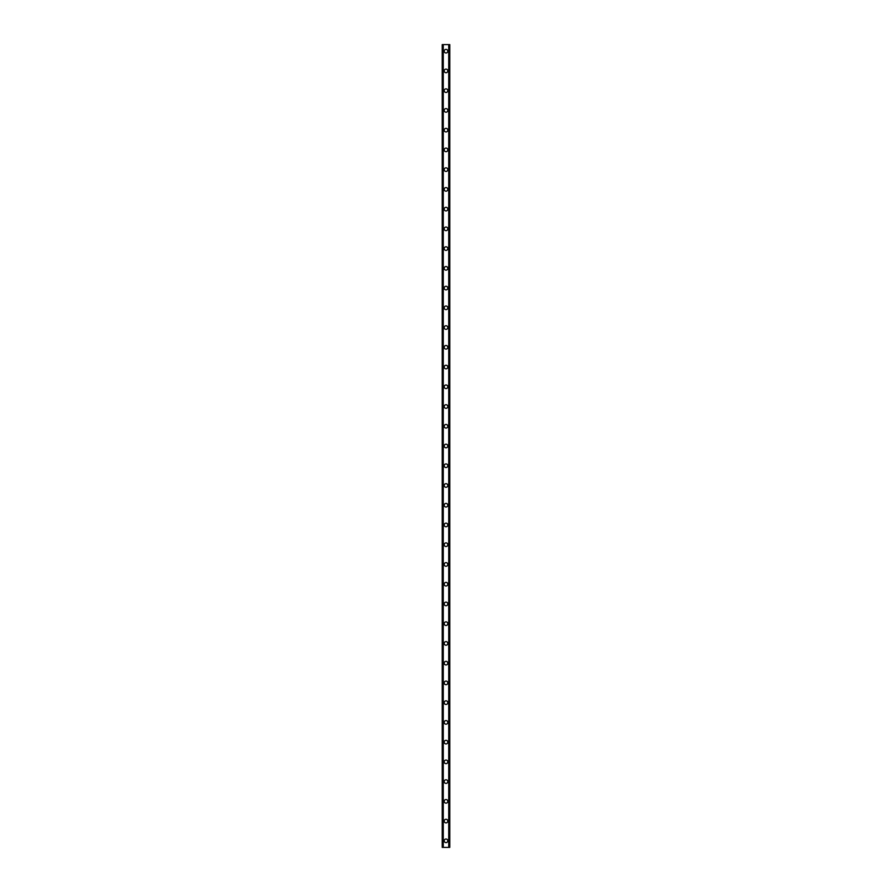 <?xml version="1.0" encoding="UTF-8"?>
<svg xmlns="http://www.w3.org/2000/svg" width="892" height="892" viewBox="0 0 892 892"><rect width="100%" height="100%" fill="white"/><g stroke="black" fill="none" stroke-linecap="round" stroke-linejoin="round"><path stroke-width="1.34" d="M444.194 840.822A1.806 1.806 0 0 1 446 839.015A1.806 1.806 0 0 1 447.806 840.822A1.806 1.806 0 0 1 446 842.628A1.806 1.806 0 0 1 444.194 840.822M444.194 821.075A1.806 1.806 0 0 1 446 819.269A1.806 1.806 0 0 1 447.806 821.075A1.806 1.806 0 0 1 446 822.892A1.806 1.806 0 0 1 444.194 821.075M444.194 801.339A1.806 1.806 0 0 1 446 799.533A1.806 1.806 0 0 1 447.806 801.339A1.806 1.806 0 0 1 446 803.146A1.806 1.806 0 0 1 444.194 801.339M444.194 781.593A1.806 1.806 0 0 1 446 779.786A1.806 1.806 0 0 1 447.806 781.593A1.806 1.806 0 0 1 446 783.41A1.806 1.806 0 0 1 444.194 781.593M444.194 761.857A1.806 1.806 0 0 1 446 760.051A1.806 1.806 0 0 1 447.806 761.857A1.806 1.806 0 0 1 446 763.663A1.806 1.806 0 0 1 444.194 761.857M444.194 742.111A1.806 1.806 0 0 1 446 740.304A1.806 1.806 0 0 1 447.806 742.111A1.806 1.806 0 0 1 446 743.928A1.806 1.806 0 0 1 444.194 742.111M444.194 722.375A1.806 1.806 0 0 1 446 720.569A1.806 1.806 0 0 1 447.806 722.375A1.806 1.806 0 0 1 446 724.181A1.806 1.806 0 0 1 444.194 722.375M444.194 702.628A1.806 1.806 0 0 1 446 700.822A1.806 1.806 0 0 1 447.806 702.628A1.806 1.806 0 0 1 446 704.446A1.806 1.806 0 0 1 444.194 702.628M444.194 682.893A1.806 1.806 0 0 1 446 681.087A1.806 1.806 0 0 1 447.806 682.893A1.806 1.806 0 0 1 446 684.699A1.806 1.806 0 0 1 444.194 682.893M444.194 663.146A1.806 1.806 0 0 1 446 661.34A1.806 1.806 0 0 1 447.806 663.146A1.806 1.806 0 0 1 446 664.964A1.806 1.806 0 0 1 444.194 663.146M444.194 643.411A1.806 1.806 0 0 1 446 641.604A1.806 1.806 0 0 1 447.806 643.411A1.806 1.806 0 0 1 446 645.217A1.806 1.806 0 0 1 444.194 643.411M444.194 623.664A1.806 1.806 0 0 1 446 621.858A1.806 1.806 0 0 1 447.806 623.664A1.806 1.806 0 0 1 446 625.482A1.806 1.806 0 0 1 444.194 623.664M444.194 603.929A1.806 1.806 0 0 1 446 602.122A1.806 1.806 0 0 1 447.806 603.929A1.806 1.806 0 0 1 446 605.735A1.806 1.806 0 0 1 444.194 603.929M444.194 584.182A1.806 1.806 0 0 1 446 582.376A1.806 1.806 0 0 1 447.806 584.182A1.806 1.806 0 0 1 446 585.999A1.806 1.806 0 0 1 444.194 584.182M444.194 564.446A1.806 1.806 0 0 1 446 562.64A1.806 1.806 0 0 1 447.806 564.446A1.806 1.806 0 0 1 446 566.253A1.806 1.806 0 0 1 444.194 564.446M444.194 544.7A1.806 1.806 0 0 1 446 542.894A1.806 1.806 0 0 1 447.806 544.7A1.806 1.806 0 0 1 446 546.517A1.806 1.806 0 0 1 444.194 544.7M444.194 524.964A1.806 1.806 0 0 1 446 523.158A1.806 1.806 0 0 1 447.806 524.964A1.806 1.806 0 0 1 446 526.771A1.806 1.806 0 0 1 444.194 524.964M444.194 505.218A1.806 1.806 0 0 1 446 503.411A1.806 1.806 0 0 1 447.806 505.218A1.806 1.806 0 0 1 446 507.035A1.806 1.806 0 0 1 444.194 505.218M444.194 485.482A1.806 1.806 0 0 1 446 483.676A1.806 1.806 0 0 1 447.806 485.482A1.806 1.806 0 0 1 446 487.288A1.806 1.806 0 0 1 444.194 485.482M444.194 465.736A1.806 1.806 0 0 1 446 463.929A1.806 1.806 0 0 1 447.806 465.736A1.806 1.806 0 0 1 446 467.553A1.806 1.806 0 0 1 444.194 465.736M444.194 446A1.806 1.806 0 0 1 446 444.194A1.806 1.806 0 0 1 447.806 446A1.806 1.806 0 0 1 446 447.806A1.806 1.806 0 0 1 444.194 446M444.194 426.264A1.806 1.806 0 0 1 446 424.447A1.806 1.806 0 0 1 447.806 426.264A1.806 1.806 0 0 1 446 428.071A1.806 1.806 0 0 1 444.194 426.264M444.194 406.518A1.806 1.806 0 0 1 446 404.712A1.806 1.806 0 0 1 447.806 406.518A1.806 1.806 0 0 1 446 408.324A1.806 1.806 0 0 1 444.194 406.518M444.194 386.782A1.806 1.806 0 0 1 446 384.965A1.806 1.806 0 0 1 447.806 386.782A1.806 1.806 0 0 1 446 388.589A1.806 1.806 0 0 1 444.194 386.782M444.194 367.036A1.806 1.806 0 0 1 446 365.229A1.806 1.806 0 0 1 447.806 367.036A1.806 1.806 0 0 1 446 368.842A1.806 1.806 0 0 1 444.194 367.036M444.194 347.3A1.806 1.806 0 0 1 446 345.483A1.806 1.806 0 0 1 447.806 347.3A1.806 1.806 0 0 1 446 349.107A1.806 1.806 0 0 1 444.194 347.3M444.194 327.554A1.806 1.806 0 0 1 446 325.747A1.806 1.806 0 0 1 447.806 327.554A1.806 1.806 0 0 1 446 329.36A1.806 1.806 0 0 1 444.194 327.554M444.194 307.818A1.806 1.806 0 0 1 446 306.001A1.806 1.806 0 0 1 447.806 307.818A1.806 1.806 0 0 1 446 309.624A1.806 1.806 0 0 1 444.194 307.818M444.194 288.071A1.806 1.806 0 0 1 446 286.265A1.806 1.806 0 0 1 447.806 288.071A1.806 1.806 0 0 1 446 289.878A1.806 1.806 0 0 1 444.194 288.071M444.194 268.336A1.806 1.806 0 0 1 446 266.518A1.806 1.806 0 0 1 447.806 268.336A1.806 1.806 0 0 1 446 270.142A1.806 1.806 0 0 1 444.194 268.336M444.194 248.589A1.806 1.806 0 0 1 446 246.783A1.806 1.806 0 0 1 447.806 248.589A1.806 1.806 0 0 1 446 250.396A1.806 1.806 0 0 1 444.194 248.589M444.194 228.854A1.806 1.806 0 0 1 446 227.036A1.806 1.806 0 0 1 447.806 228.854A1.806 1.806 0 0 1 446 230.66A1.806 1.806 0 0 1 444.194 228.854M444.194 209.107A1.806 1.806 0 0 1 446 207.301A1.806 1.806 0 0 1 447.806 209.107A1.806 1.806 0 0 1 446 210.913A1.806 1.806 0 0 1 444.194 209.107M444.194 189.372A1.806 1.806 0 0 1 446 187.554A1.806 1.806 0 0 1 447.806 189.372A1.806 1.806 0 0 1 446 191.178A1.806 1.806 0 0 1 444.194 189.372M444.194 169.625A1.806 1.806 0 0 1 446 167.819A1.806 1.806 0 0 1 447.806 169.625A1.806 1.806 0 0 1 446 171.431A1.806 1.806 0 0 1 444.194 169.625M444.194 149.889A1.806 1.806 0 0 1 446 148.072A1.806 1.806 0 0 1 447.806 149.889A1.806 1.806 0 0 1 446 151.696A1.806 1.806 0 0 1 444.194 149.889M444.194 130.143A1.806 1.806 0 0 1 446 128.337A1.806 1.806 0 0 1 447.806 130.143A1.806 1.806 0 0 1 446 131.949A1.806 1.806 0 0 1 444.194 130.143M444.194 110.407A1.806 1.806 0 0 1 446 108.59A1.806 1.806 0 0 1 447.806 110.407A1.806 1.806 0 0 1 446 112.214A1.806 1.806 0 0 1 444.194 110.407M444.194 90.661A1.806 1.806 0 0 1 446 88.854A1.806 1.806 0 0 1 447.806 90.661A1.806 1.806 0 0 1 446 92.467A1.806 1.806 0 0 1 444.194 90.661M444.194 70.925A1.806 1.806 0 0 1 446 69.108A1.806 1.806 0 0 1 447.806 70.925A1.806 1.806 0 0 1 446 72.731A1.806 1.806 0 0 1 444.194 70.925M444.194 51.178A1.806 1.806 0 0 1 446 49.372A1.806 1.806 0 0 1 447.806 51.178A1.806 1.806 0 0 1 446 52.985A1.806 1.806 0 0 1 444.194 51.178M449.735 44.6L442.22 44.6L442.22 847.4L449.78 847.4L449.78 44.6L449.735 847.4M442.32 44.6L442.32 847.4M442.399 44.6L442.399 847.4M443.001 44.6L443.001 847.4M443.023 44.6L443.023 847.4M443.268 44.6L443.268 847.4M448.732 44.6L448.732 847.4M448.977 44.6L448.977 847.4M448.999 44.6L448.999 847.4M449.601 44.6L449.601 847.4M449.68 44.6L449.68 847.4M442.265 44.6L442.265 847.4"/></g></svg>
